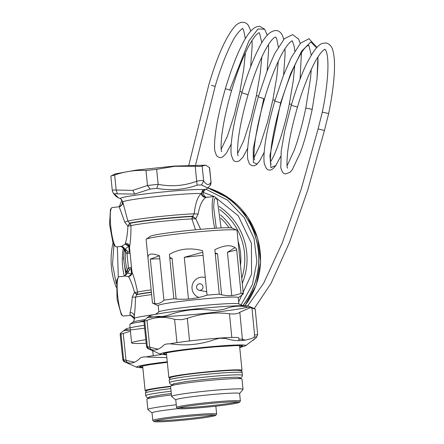 <?xml version="1.0" encoding="UTF-8"?>
<svg xmlns="http://www.w3.org/2000/svg" width="444" height="444" viewBox="0 0 444 444"><rect width="100%" height="100%" fill="white"/><g stroke="black" fill="none" stroke-linecap="round" stroke-linejoin="round"><path stroke-width="0.67" d="M112.299 190.598L110.85 176.102L115.018 173.948L136.13 170.113L174.437 166.062L205.838 165.196L202.181 166.001L203.679 180.991C202.764 180.281 200.438 180.364 196.703 181.241L197.158 185.109C184.171 189.771 170.724 190.848 156.821 188.345L158.153 184.327L147.497 185.492L150.133 189.072L156.821 188.345M195.205 166.25L174.747 166.311L156.654 169.342L158.153 184.327C171.362 186.924 184.216 185.892 196.703 181.241L195.205 166.25C199.056 166.517 201.382 166.433 202.181 166.001M211.044 182.273L209.596 167.76L205.838 165.196M214.768 228.255A19.747 3.369 -96.2 0 1 212.193 207.675A19.747 3.369 -96.2 0 1 214.019 196.487L205.977 197.408C201.848 196.059 200.866 193.467 203.03 189.621C204.684 189.05 205.189 189.155 204.54 189.927A42.413 2.253 174.3 0 1 204.501 190.298L207.737 187.984L201.537 184.954L203.679 180.991C206.449 185.098 208.852 185.581 210.9 182.434L210.19 185.409C210.645 184.987 210.928 183.944 211.044 182.284L209.402 167.449M197.158 185.109L201.537 184.954M192.696 216.7L192.013 218.942L195.11 218.787L195.243 218.348L192.341 216.539L192.607 216.239L195.782 218.748L198.107 214.108C199.728 205.178 202.353 199.611 205.977 197.408C203.48 197.369 201.926 196.098 201.321 193.606A40.238 2.142 174.3 0 0 137.74 198.851A40.238 2.142 174.3 0 0 122.788 202.026L120.857 198.901A4.351 4.335 -58.5 0 0 120.368 198.646L118.259 197.702L115.046 194.394C114.669 193.712 115.434 193.523 117.355 193.823L134.671 194.061L150.133 189.072M203.718 190.648L204.54 189.927A4.351 4.335 121.5 0 0 203.441 191.081M118.259 197.702L118.276 197.708C116.855 197.23 115.157 195.649 113.187 192.962L112.299 190.62M121.945 199.883L119.225 206.876L118.803 206.76C121.373 206.51 122.577 204.667 122.416 201.226C121.367 199.367 120.663 198.496 120.296 198.612L120.33 198.629M198.107 214.108L194.189 213.797C195.432 202.991 197.813 196.259 201.321 193.606L203.03 189.621A42.413 2.253 -5.7 0 0 136.014 195.149A42.413 2.253 -5.7 0 0 120.368 198.646M122.788 202.026L127.866 221.034L129.615 223.116A39.283 2.087 174.3 0 1 140.576 221.273A39.283 2.087 -5.7 0 1 192.607 216.239L194.189 213.797A40.238 2.142 174.3 0 0 139.755 218.997A40.238 2.142 174.3 0 0 127.866 221.034L124.758 222.111L119.225 206.876L122.622 204.229M195.521 229.787L191.902 218.931A38.062 2.026 174.3 0 0 141.592 223.804A38.062 2.026 174.3 0 0 131.036 225.574L129.948 223.349L131.036 225.574M200.621 229.326L195.782 218.748L195.11 218.787M129.62 246.414C129.132 244.433 127.717 243.323 125.38 243.09L125.219 244.15C127.661 244.317 129.115 245.493 129.576 247.674L129.62 246.414C130.542 241.481 130.991 234.543 130.974 225.602L128.521 226.052L128.299 225.652L129.615 223.116L129.948 223.349A39.017 2.076 174.3 0 1 140.77 221.528A39.017 2.076 174.3 0 1 192.341 216.539L191.902 218.931M117.355 193.823L116.167 190.026C113.076 189.899 111.855 190.204 112.493 190.942M115.046 194.394L113.209 192.996M125.38 243.09C126.723 239.033 127.556 233.383 127.883 226.157L129.815 223.56M128.521 226.052L127.883 226.157L124.758 222.111M118.803 206.76L112.077 207.614A19.747 3.369 83.8 0 0 111.538 207.975A19.747 3.369 83.8 0 0 110.534 223.898A19.747 3.369 83.8 0 0 114.286 244.133A19.747 3.369 83.8 0 0 115.756 246.642A19.747 3.369 83.8 0 0 116.361 246.881L121.306 246.414C123.593 246.648 124.836 248.24 125.03 251.187L126.995 253.657L128.427 268.026L129.565 269.769C130.447 268.304 130.952 268.254 131.074 269.619L131.48 273.998L128.466 276.673C130.825 276.024 132.012 274.536 132.023 272.211L131.48 273.998L127.706 273.027L129.565 269.769M120.38 246.509C120.113 245.299 125.352 249.317 124.076 251.093L124.076 251.104C123.254 258.108 123.943 264.951 126.135 271.628L126.14 271.645C126.507 273.726 125.863 275.247 124.215 276.201M124.187 250.777L125.03 251.187A4.351 3.164 129.3 0 0 125.308 248.962L128.705 246.192L129.221 251.015L130.064 252.458M131.48 267.166L128.427 268.026L126.307 271.967M124.853 276.029L127.706 273.027L127.012 271.029L124.992 276.007L128.466 276.673C130.381 279.431 132.39 284.66 134.493 292.368L137.673 292.047L137.041 294.405L136.763 294.699L134.488 292.374L132.24 297.03C131.812 303.618 131.085 308.763 130.064 312.459L130.003 315.423L131.674 315.678L133.189 316.75L134.021 318.098L134.243 320.174M134.432 318.709L130.003 314.857L134.343 317.743M151.626 294.583A40.238 2.142 -5.7 0 0 147.358 295.166A40.238 2.142 174.3 0 0 135.47 297.203C135.32 305.178 134.937 311.366 134.316 315.778L134.415 318.492C133.899 321.206 133.355 322.449 132.784 322.227L129.937 324.264A45.46 2.42 174.3 0 0 129.82 324.37L130.092 327.75M151.404 292.346A39.283 2.087 -5.7 0 0 147.724 292.857A39.283 2.087 174.3 0 0 136.763 294.699L135.47 297.203L132.24 297.03M135.137 292.33L134.998 292.768L137.041 294.405A39.017 2.076 174.3 0 1 147.863 292.59A39.017 2.076 174.3 0 1 151.376 292.102M136.874 294.283L137.607 292.047C135.514 282.39 133.655 275.774 132.023 272.211L131.763 270.041M131.602 268.437L131.074 269.619M118.443 277.134A19.747 3.369 83.8 0 0 117.754 278.849A19.747 3.369 83.8 0 0 117.671 295.71A19.747 3.369 83.8 0 0 121.19 313.292A19.747 3.369 83.8 0 0 122.661 315.806L121.329 314.702L117.061 299.367L116.733 280.108L118.443 277.134A19.747 3.369 83.8 0 1 118.981 276.773L125.08 275.996M129.221 251.015C129.382 252.519 128.888 252.697 127.744 251.543L126.324 249.966L125.513 252.12A44.589 43.873 -78.7 0 0 127.295 269.963L128.494 271.722M127.744 251.543L126.995 253.657L130.092 253.285M129.77 250.083L129.576 247.674L128.705 246.192L125.219 244.15L121.306 246.414L126.318 249.966M111 175.952L114.674 175.041C124.908 171.445 135.353 169.935 146.004 170.507L156.654 169.342M143.928 321.539L138.867 322.122A45.46 2.42 174.3 0 0 129.937 324.264M138.867 322.122L143.873 320.834M214.019 196.487A19.747 3.369 -96.2 0 1 214.624 196.72L215.956 197.824L217.332 200.177L221.068 227.922M122.661 315.806A19.747 3.369 83.8 0 0 123.266 316.039L130.003 315.423M145.821 339.71A45.46 2.42 174.3 0 0 131.607 342.907A45.46 2.42 174.3 0 0 146.187 343.229M115.756 246.642L114.424 245.538L113.048 243.19L109.535 224.248L110.473 209.34L111.538 207.975M216.3 228.166L213.669 207.154L214.241 199.489L215.956 197.824M123.804 259.318L123.737 257.115M123.737 256.343L123.643 259.035M123.621 258.264L123.488 258.563L123.621 258.264M123.493 259.063L123.837 259.829M219.092 206.449A63.37 62.349 101.3 0 1 242.28 283.383M124.353 276.09A63.37 62.349 101.3 0 1 123.338 248.202M204.501 190.298L203.041 192.352L214.119 196.487M214.641 196.736L238.25 215.79L251.415 243.351L251.565 274.059L238.683 301.92M118.315 277.3L117.36 246.786M242.851 305.661A75.003 73.793 -78.7 0 0 245.843 216.766A75.003 73.793 -78.7 0 0 207.631 188.056M113.004 243.068A75.003 73.793 -78.7 0 0 116.173 287.285M241.092 304.945L252.403 284.598L256.876 261.721L254.073 238.617L244.267 217.616L227.506 200.127L205.977 189.244M113.908 244.933L112.526 264.463L116.267 283.633M236.785 230.159L232.229 228.116A41.325 2.198 174.3 0 0 204.351 229.015A41.325 2.198 174.3 0 0 150.338 236.291L146.276 239.194A45.677 2.431 174.3 0 0 146.104 239.438L148.035 258.619C147.391 253.707 151.21 252.764 159.496 255.777L163.93 300.205A45.677 2.431 -5.7 0 1 173.854 298.768L169.419 254.34C179.304 248.69 190.376 247.486 202.631 250.716L207.065 295.143A45.677 2.431 -5.7 0 1 212.315 294.694A45.677 2.431 -5.7 0 1 219.281 294.161L214.846 249.733C224.953 244.711 232.201 244.455 236.597 248.956L241.031 293.384A45.677 2.431 -5.7 0 1 243.323 293.845L237.002 230.364A45.677 2.431 -5.7 0 0 236.785 230.159A45.677 2.431 -5.7 0 0 205.977 231.152A45.677 2.431 174.3 0 0 146.276 239.194M176.14 298.979L172.078 258.303L169.741 257.564M159.496 255.794L150.322 259.08L159.79 258.741M153.591 303.402A45.677 2.431 -5.7 0 0 154.756 303.507L150.322 259.08M158.175 305.661L152.664 303.185A45.677 2.431 -5.7 0 1 152.47 303.047L148.035 258.619M158.802 311.949L158.169 305.561A40.238 2.142 -5.7 0 1 210.911 298.263A40.238 2.142 -5.7 0 1 238.245 297.569L238.883 303.951M207.065 295.143C196.242 298.829 185.17 300.033 173.854 298.768M163.93 300.205C160.356 303.629 156.538 304.578 152.47 303.047M154.756 303.507L155.589 303.74M241.37 295.443L243.323 293.845M241.031 293.384C234.027 296.12 226.779 296.381 219.281 294.161M221.6 294.761L217.505 253.696L215.179 253.097M202.78 252.231L184.293 257.32L203.086 255.272M188.456 299.028L184.293 257.32M235.07 247.602L227.428 252.259L236.696 249.955M231.751 295.56L227.428 252.259M215.262 253.94L217.505 253.696M155.411 314.374L158.963 311.832A40.238 2.142 -5.7 0 1 211.56 304.745A40.238 2.142 -5.7 0 1 238.706 303.874L242.69 305.661M208.869 307.703A45.46 2.42 174.3 0 0 188.972 309.69M169.824 258.38L172.078 258.303M175.78 399.889L171.673 396.536A35.886 1.909 -5.7 0 1 171.612 396.442A35.886 1.909 -5.7 0 1 218.653 389.932A35.886 1.909 -5.7 0 1 243.035 389.31A35.886 1.909 -5.7 0 1 242.99 389.421L239.627 393.517M177.772 408.463L176.584 407.498A32.085 1.704 -5.7 0 1 176.529 407.409L175.774 399.844A32.085 1.704 -5.7 0 1 217.826 394.028A32.085 1.704 -5.7 0 1 239.621 393.473L240.376 401.037A32.085 1.704 -5.7 0 1 240.343 401.132L239.366 402.32A30.997 1.648 -5.7 0 1 198.773 407.847A30.997 1.648 -5.7 0 1 177.772 408.463A30.997 1.648 -5.7 0 1 218.348 402.758A30.997 1.648 -5.7 0 1 239.366 402.32M171.612 396.442L170.59 386.197A35.886 1.909 -5.7 0 1 170.724 386.008A35.886 1.909 -5.7 0 1 217.632 379.687A35.886 1.909 -5.7 0 1 241.841 378.91A35.886 1.909 -5.7 0 1 242.008 379.071L243.035 389.31M176.529 407.409A32.085 1.704 -5.7 0 1 218.581 401.592A32.085 1.704 -5.7 0 1 240.376 401.037M238.167 401.892A32.085 1.704 -5.7 0 1 198.324 406.859A32.085 1.704 -5.7 0 1 178.865 407.814M169.852 343.85A36.758 1.954 -5.7 0 1 213.803 338.528A36.758 1.954 -5.7 0 1 238.772 337.895L239.044 340.62M170.019 377.983A36.758 1.954 -5.7 0 1 168.859 377.616A36.758 1.954 -5.7 0 1 217.038 370.951A36.758 1.954 -5.7 0 1 242.008 370.318A36.758 1.954 -5.7 0 1 240.942 370.901M147.38 346.675L149.756 347.252L150.716 349.345L153.113 350.039M148.352 348.779L148.379 348.79C147.758 348.923 147.142 348.163 146.526 346.503L147.391 346.781L148.762 348.951C147.402 348.39 148.052 348.518 150.716 349.345M148.379 348.79L148.762 348.951C153.951 351.282 158.919 350.044 163.658 345.254C165.135 343.983 167.965 343.573 172.144 344.028C186.869 345.998 201.26 344.427 215.323 339.31L219.736 338.234L225.763 338.478C235.647 341.675 245.077 341.336 254.051 337.462C256.532 336.474 257.187 336.608 256.005 337.851L253.147 340.326M257.67 334.615L255.233 309.041L248.718 306.099A50.028 2.658 174.3 0 0 214.974 307.181A50.028 2.658 174.3 0 0 149.589 315.995L147.147 317.738L159.135 316.289C161.144 316.911 164.596 316.411 169.486 314.79C183.2 309.956 197.247 308.425 211.627 310.19L217.421 310.406L224.37 309.168C233.25 305.539 242.452 305.206 251.97 308.18L254.567 335.081L254.051 337.462M254.567 335.081L257.67 334.626L256.332 337.59M148.407 348.801L160.478 354.218A42.957 2.287 -5.7 0 1 216.583 346.231A42.957 2.287 -5.7 0 1 245.599 345.721L256.005 337.851M250.205 307.675L239.821 312.265L242.391 339.166L242.08 340.487M245.271 340.065L242.391 339.166L238.894 339.116M158.164 349.145L149.756 347.252L146.981 320.374C155.838 316.75 165.04 316.417 174.581 319.386L181.685 319.697L187.324 318.365C201.043 313.531 215.09 311.999 229.465 313.764C234.571 314.274 238.023 313.775 239.821 312.265M149.456 316.367A50.028 2.658 174.3 0 0 183.383 315.395A50.028 2.658 174.3 0 0 247.669 307.07M251.97 308.18C255.239 309.146 256.033 309.307 254.357 308.658M146.981 320.374L144.722 321.101M146.526 346.503L143.862 320.945L147.147 317.738M123.637 359.729L126.013 360.306L126.973 362.398L129.371 363.087M166.866 357.659L148.401 357.076C144.222 356.626 141.397 357.037 139.916 358.308C135.176 363.098 130.214 364.33 125.019 362.004L124.614 361.832C124.015 361.977 123.399 361.216 122.788 359.557L123.648 359.829L125.019 362.004C123.66 361.438 124.309 361.571 126.973 362.398M144.322 325.352A50.028 2.658 174.3 0 0 125.846 329.043L120.851 332.95L120.124 333.993L122.788 359.557M125.713 329.42A50.028 2.658 174.3 0 0 130.314 329.964M134.421 362.199L126.013 360.306L123.238 333.427L130.442 331.218M123.238 333.427L120.979 334.154M144.622 328.21L123.404 330.791M211.433 85.32L215.157 86.369L195.621 164.752M317.898 56.943L317.055 78.599L312.204 109.352C307.925 128.86 303.929 143.351 300.222 152.825L292.319 169.669L290.182 172.211L285.498 173.987L284.06 173.526L282.462 172.189L280.786 167.899L281.207 151.149L284.654 131.141L291.236 105.256C297.336 85.22 303.058 70.269 308.402 60.39C315.34 47.53 319.497 44.283 322.488 43.323L326.168 42.957C329.825 44.117 332.09 46.77 332.956 50.921C334.138 55.295 334.643 61.122 334.465 68.393C334.326 78.161 332.667 93.906 328.66 113.553L322.35 112.116M196.67 286.275A3.263 3.208 101.3 0 1 200.577 283.888A3.263 3.208 101.3 0 1 202.897 287.834A3.263 3.208 101.3 0 1 199.145 290.254A3.263 3.208 101.3 0 1 196.67 286.275M198.912 297.436A10.44 10.273 101.3 0 1 193.123 282.845A10.44 10.273 101.3 0 1 205.311 277.567M215.246 406.254A32.085 1.704 -5.7 0 1 215.884 406.526L216.639 414.091A32.085 1.704 -5.7 0 1 216.6 414.185L215.629 415.368A30.997 1.648 -5.7 0 1 175.036 420.901A30.997 1.648 -5.7 0 1 154.029 421.517A30.997 1.648 -5.7 0 1 194.605 415.812A30.997 1.648 -5.7 0 1 215.629 415.368M152.037 412.942L147.93 409.59A35.886 1.909 -5.7 0 1 147.869 409.496A35.886 1.909 -5.7 0 1 176.268 404.778M154.029 421.517L152.841 420.546A32.085 1.704 -5.7 0 1 152.792 420.462L152.037 412.898A32.085 1.704 -5.7 0 1 178.138 408.602M147.869 409.496L146.847 399.25A35.886 1.909 -5.7 0 1 146.981 399.062A35.886 1.909 -5.7 0 1 171.462 394.966M152.792 420.462A32.085 1.704 -5.7 0 1 194.844 414.641A32.085 1.704 -5.7 0 1 216.639 414.091M214.424 414.946A32.085 1.704 -5.7 0 1 174.581 419.907A32.085 1.704 -5.7 0 1 155.128 420.862M146.115 356.904A36.758 1.954 -5.7 0 1 161.511 354.545M146.281 391.036A36.758 1.954 -5.7 0 1 145.116 390.67A36.758 1.954 -5.7 0 1 170.59 386.252M134.671 194.061L132.861 190.371L147.497 185.492L146.004 170.507M114.674 175.041L116.167 190.026L132.861 190.371M153.757 314.718A40.238 2.142 174.3 0 0 149.367 315.318A40.238 2.142 174.3 0 0 134.415 318.492M134.316 315.778C133.833 313.786 132.417 312.681 130.064 312.459M151.154 289.871A38.062 2.026 174.3 0 0 148.229 290.276A38.062 2.026 174.3 0 0 137.673 292.047M144.877 319.625A42.413 2.253 174.3 0 0 132.784 322.227M219.68 209.546A61.194 60.206 101.3 0 1 241.764 278.255M126.024 274.309A61.194 60.206 101.3 0 1 124.586 265.69M220.768 218.176A55.383 54.495 101.3 0 1 229.054 227.772M220.446 214.94A57.559 56.632 101.3 0 1 231.879 228.011M238.095 241.297A57.559 56.632 101.3 0 1 240.493 265.518M244.899 305.683A75.042 73.832 -78.7 0 0 247.619 217.094A75.042 73.832 -78.7 0 0 207.853 187.901L230.308 199.051L247.758 217.172L257.72 238.434L260.661 261.805L256.288 284.987L245.038 305.688M243.012 305.661A75.042 73.832 -78.7 0 0 245.97 216.761A75.042 73.832 -78.7 0 0 207.681 188.023M240.026 378.094L241.947 376.906L242.396 375.297A36.652 1.948 174.3 0 0 221.606 375.607A36.652 1.948 174.3 0 0 183.089 379.681A36.652 1.948 174.3 0 0 169.464 382.578L169.203 379.986L169.969 378.027C170.862 377.345 170.196 377.017 183.883 374.891C201.232 372.355 231.346 369.835 238.012 370.335C240.992 370.54 242.369 371.328 242.141 372.705A36.652 1.948 174.3 0 0 221.351 373.016A36.652 1.948 174.3 0 0 182.834 377.089A36.652 1.948 174.3 0 0 169.203 379.986M171.09 391.231A36.652 1.948 174.3 0 0 159.352 392.735A36.652 1.948 174.3 0 0 145.721 395.626L145.46 393.034L146.231 391.075C147.125 390.398 146.453 390.065 160.14 387.945L170.629 386.591M170.829 388.633A36.652 1.948 174.3 0 0 159.091 390.143A36.652 1.948 174.3 0 0 145.46 393.034M166.522 354.234A39.744 2.115 -5.7 0 1 163.536 353.596M239.677 346.936A39.744 2.115 174.3 0 0 242.48 345.715M187.324 318.365L189.56 340.964M231.812 337.446L229.465 313.764M176.984 342.635L174.581 319.386M147.391 346.781L144.594 319.896M124.664 361.854L136.735 367.266A42.957 2.287 -5.7 0 1 167.277 361.799M142.785 367.288A39.744 2.115 -5.7 0 1 139.793 366.644M153.241 355.688L152.73 350.743M123.648 359.829L120.851 332.95M221.19 149.251L227.4 136.208L234.388 114.569L239.927 91.514L242.085 91.958M221.706 151.637L221.717 151.654C220.873 150.766 220.873 145.588 221.717 136.108C223.31 122.572 227.3 105.067 231.607 90.565L225.347 88.728C219.996 107.576 216.655 122.877 215.318 134.632C214.452 141.714 214.291 147.164 214.841 150.988L216.461 155.517C218.354 157.448 220.08 158.042 221.628 157.304L223.11 156.61L226.44 153.125L231.257 144.023M237.662 153.38L243.656 140.898L250.899 118.565L256.399 95.643L258.558 96.093M229.698 90.054L248.929 40.892L257.986 28.982L264.63 29.182L259.945 26.379C254.301 25.907 248.374 31.968 242.152 44.561C236.757 54.812 231.158 69.536 225.347 88.728M238.178 155.766L238.189 155.777C237.346 154.928 237.346 149.745 238.184 140.232C239.782 126.701 243.773 109.196 248.079 94.7L241.819 92.863C236.469 111.81 233.156 126.867 231.879 138.029C230.936 145.46 230.741 151.154 231.307 155.117L233.189 159.962C234.227 161.66 236.252 161.988 239.255 160.939L242.996 157.132L247.73 148.146M254.135 157.509L260.234 144.761L267.477 122.311L272.871 99.778L275.03 100.222M254.651 159.901L254.662 159.912C253.818 159.035 253.818 153.852 254.656 144.361C256.399 130.603 259.696 115.423 264.552 98.829L259.091 97.192M300.238 43.512L298.651 39.122L292.613 34.615L284.415 38.684L274.747 53.508L267.005 71.145L258.291 96.992C252.941 115.829 249.6 131.124 248.263 142.885C247.364 150.211 247.219 155.8 247.846 159.64L249.423 163.808C251.942 166.361 254.506 166.439 257.12 164.052L253.38 162.504L253.197 149.018L263.753 98.629M270.474 161.827C276.362 153.441 284.837 126.596 289.344 103.907L291.503 104.357M271.129 164.041L271.118 164.03C270.291 163.187 270.291 158.003 271.129 148.49C272.727 134.954 276.717 117.455 281.024 102.964L275.163 101.215M316.711 47.647L316.522 46.92L308.974 38.739L300.549 43.173L291.214 57.642L283.477 75.275L274.764 101.127C269.414 119.963 266.073 135.259 264.735 147.008C263.83 154.329 263.692 159.918 264.319 163.775L266.345 168.459C269.058 171.373 272.222 170.407 275.829 165.557L270.929 167.616L269.935 155.589L280.619 102.869L290.792 73.249L301.615 51.204L310.839 41.98L316.611 47.752M287.074 165.773L294.089 150.594C298.462 138.645 302.37 124.459 305.811 108.036L312.199 109.352M287.601 168.176L287.595 168.165C286.763 167.31 286.757 162.127 287.601 152.625C289.199 139.089 293.19 121.589 297.497 107.093L291.369 105.278M318.159 128.932L324.436 130.503L328.66 113.553M207.187 197.114C204.928 198.429 201.199 191.253 203.729 190.631M122.866 202.841L122.572 204.351M207.742 187.978L210.223 185.37M129.748 249.828L131.785 270.263M130.153 328.338L131.607 342.907M123.743 256.227L123.482 258.48M238.256 297.669L241.497 295.349M238.206 377.278L241.841 378.91M173.965 383.694L170.724 386.008M242.008 370.318L239.538 345.565M168.859 377.616L166.389 352.869M172.905 384.021L184.754 381.79C195.305 380.319 206.765 379.087 219.136 378.105C226.246 377.483 237.335 376.989 239.31 377.394L239.305 377.394M242.141 372.705L242.396 375.297M172.344 384.848L170.241 384.082L169.464 382.578M149.162 397.075L161.011 394.844L171.317 393.512M148.601 397.902L146.498 397.13L145.721 395.626M242.363 345.654L235.542 345.621L216.05 346.808C200.139 348.146 186.136 349.717 174.048 351.526C161.938 353.48 163.608 353.74 163.425 353.64L163.636 353.513M160.478 354.218L166.583 354.861M239.738 347.563L245.599 345.721M167.333 362.332L150.305 364.574L139.893 366.566M136.735 367.266L142.846 367.915M250.821 31.119L248.412 25.386L246.842 23.699L245.11 22.672L242.801 22.2C239.693 22.405 236.968 23.898 234.643 26.668C225.818 37.068 217.221 56.399 208.858 84.66L188.822 165.057M239.927 91.514L243.778 68.97L245.371 52.842M245.382 38.728L243.556 29.953L242.657 28.716M250.644 66.728L252.131 46.254L252.026 40.393M215.157 86.369C219.214 72.4 225.236 55.45 231.835 42.729C236.713 32.196 243.85 27.123 242.679 28.721M256.399 95.643L260.251 73.116L261.843 56.971M261.855 42.863L259.562 33.294M267.116 70.857L268.603 50.4L268.498 44.522M267.294 35.248L264.63 29.182M231.607 90.565C235.664 76.596 241.686 59.64 248.29 46.903C256.377 31.863 259.918 32.534 259.152 32.856M259.13 32.85L259.496 33.206M272.871 99.778L276.723 77.25L278.316 61.105M278.327 46.992L276.684 38.622M241.819 92.863C247.63 73.66 253.23 58.935 258.624 48.69C264.458 36.458 270.424 30.403 276.512 30.525C279.132 30.947 281.13 32.651 282.495 35.642L283.766 39.383M283.588 74.986L285.076 54.534L284.97 48.657M248.079 94.7C252.137 80.725 258.158 63.77 264.763 51.032C268.476 44.073 271.562 39.666 274.026 37.818L275.624 36.985M275.596 36.98L276.573 38.378M257.12 164.052L259.829 160.728L264.197 152.281M289.344 103.907L293.318 80.447L294.788 65.235M294.799 51.121L294.178 46.331C292.613 41.603 291.913 39.86 292.074 41.114L292.096 41.12C292.824 40.665 288.833 40.659 280.902 55.805C274.348 69.236 268.903 83.577 264.552 98.829M300.061 79.126L301.443 52.786M275.829 165.557L280.669 156.416M305.811 108.036L310.567 77.883L311.261 69.369M317.91 56.921L318.015 63.031L317.055 78.599L312.204 109.352M281.024 102.964C285.375 87.707 290.82 73.365 297.369 59.934C301.043 52.93 304.146 48.39 306.682 46.315L308.569 45.249M308.552 45.249L308.963 45.671L311.266 55.256M297.497 107.093C302.07 91.076 307.742 76.301 314.513 62.782C322.699 47.941 325.835 49.184 325.036 49.384M325.019 49.378L326.035 50.877C330.253 60.678 326.756 91.775 322.3 112.104L318.104 128.921L301.082 189.544L282.245 242.924L263.664 283.261L247.702 305.866M254.234 308.574L271.073 283.283L289.466 242.413L307.853 189.755L324.436 130.503M199.145 290.254L206.732 291.775M204.318 277.317L205.306 277.517M215.884 406.571L216.234 406.143M150.222 396.742L146.981 399.062M145.116 390.67L142.646 365.917"/></g></svg>
